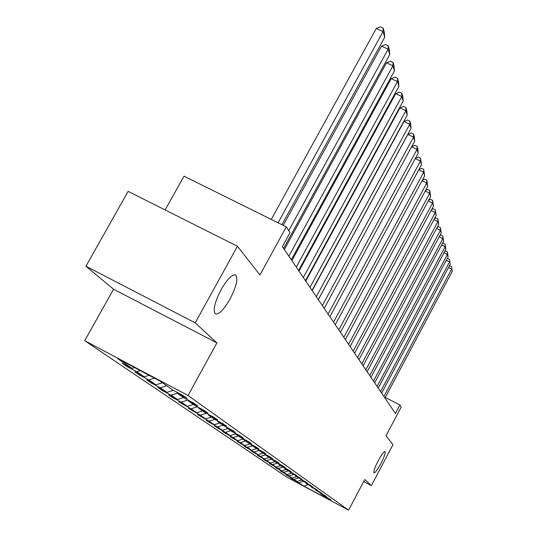<?xml version="1.0" encoding="UTF-8"?>
<svg xmlns="http://www.w3.org/2000/svg" width="537" height="537" viewBox="0 0 537 537"><rect width="100%" height="100%" fill="white"/><g stroke="black" fill="none" stroke-linecap="round" stroke-linejoin="round"><path stroke-width="0.81" d="M378.196 460.766C381.552 454.638 383.841 451.563 385.063 451.536C385.687 452.845 384.284 456.886 380.84 463.646C377.511 469.747 375.215 472.829 373.974 472.896C373.329 471.62 374.732 467.579 378.196 460.766M221.13 289.584C227.373 278.911 232.219 274.045 235.656 274.991C238.26 278.569 236.361 286.637 229.95 299.196C223.801 309.775 218.962 314.669 215.424 313.87C212.733 310.44 214.639 302.344 221.13 289.584M84.718 340.7L287.134 477.299L348.56 510.15L188.057 395.487L84.718 340.7L113.549 289.215L216.908 342.895L195.213 322.851L85.927 266.245L113.549 289.215M85.927 266.245L128.135 191.36L237.441 246.261L259.948 274.971L286.315 226.862L184.003 176.183L165.121 209.933M363.703 481.555L371.342 485.596L392.977 444.683L386.002 435.782L401.226 407.039L399.911 404.972L385.271 397.447M195.213 322.851L237.441 246.261M324.704 496.195L331.027 499.853L323.113 495.342L320.361 493.416L326.697 496.806L324.992 495.597L315.756 490.187L322.207 493.637L320.435 492.389L310.977 486.837L317.548 490.348L315.702 489.053L306.009 483.36L312.702 486.931L310.789 485.582L300.841 479.742L307.661 483.381L305.674 481.978L295.471 475.977L302.425 479.689L300.351 478.225L289.873 472.057L296.961 475.842L294.8 474.319L287.657 470.506L284.039 467.969L291.276 471.828L289.02 470.244L281.73 466.351L277.958 463.706L285.335 467.646L282.986 465.988L275.541 462.021L271.601 459.256L279.139 463.277L276.683 461.545L269.084 457.497L264.963 454.611L272.662 458.712L270.091 456.9L262.331 452.765L258.015 449.744L265.889 453.933L263.197 452.04L255.263 447.811L250.745 444.649L258.787 448.932L255.968 446.945L247.852 442.622L243.12 439.306L251.35 443.69L248.389 441.602L240.086 437.185L235.119 433.701L243.543 438.185L240.435 435.99L231.93 431.466L226.708 427.808L235.334 432.399L232.065 430.097L223.358 425.465L217.861 421.612L226.701 426.311L223.258 423.888L214.33 419.142L208.537 415.081L217.599 419.9L213.968 417.336L204.819 412.476L198.703 408.194L208 413.134L204.167 410.429L194.77 405.442L188.312 400.911L197.858 405.979L193.803 403.126L184.157 398.004L177.317 393.212L187.124 398.414L182.822 395.386L172.914 390.124L159.885 381.002L117.684 358.622L131.974 368.402L122.221 363.234L127.155 366.59L127.47 366.012M324.804 496.524L329.463 499.786L304.137 486.247L292.954 479.219M127.155 366.59L136.801 371.711L144.305 376.846L134.814 371.805L139.472 374.98L148.87 379.968L155.958 384.821L146.715 379.907L151.119 382.908L160.274 387.774L166.987 392.372L157.972 387.58L162.14 390.419L171.068 395.165L177.438 399.521L168.638 394.843L172.599 397.541L181.311 402.173L187.353 406.308L178.767 401.743L191.031 408.825L196.77 412.758L188.386 408.295L200.274 415.155L205.738 418.894L197.542 414.53L209.074 421.176L214.276 424.74L206.268 420.471L217.458 426.915L222.425 430.312L214.585 426.136L225.453 432.392L230.198 435.635L222.533 431.547L233.098 437.621L237.629 440.723L230.125 436.722L240.401 442.622L244.738 445.589L237.388 441.669L247.396 447.408L251.551 450.248L244.342 446.408L254.088 451.993L258.075 454.718L251.014 450.946L260.512 456.39L264.338 459.001L257.411 455.309L266.674 460.605L270.346 463.116L263.553 459.491L272.595 464.659L276.125 467.069L269.453 463.512L278.287 468.553L281.677 470.875L275.132 467.378L283.758 472.298L287.026 474.533L280.596 471.097L289.027 475.903L292.175 478.058L285.859 474.681L297.136 481.454L290.933 478.138L292.833 479.434M286.315 226.862L290.027 232.682L282.402 246.611L395.407 413.477L399.911 404.972M320.26 493.067L320.361 493.416M297.136 481.454L301.378 480.118M294.108 479.38L298.391 478.024M315.655 489.831L315.756 490.187M292.175 478.058L296.491 476.695M289.027 475.903L293.403 474.52M310.869 486.468L310.977 486.837M287.026 474.533L291.423 473.144M283.758 472.298L288.315 470.855M305.895 482.971L306.009 483.36M281.677 470.875L286.161 469.459M278.287 468.553L283.033 467.049M300.727 479.34L300.841 479.742M276.125 467.069L280.69 465.626M272.595 464.659L277.548 463.089M295.35 475.56L295.471 475.977M270.346 463.116L275.004 461.639M266.674 460.605L271.547 459.061M289.745 471.62L289.873 472.057M264.338 459.001L269.084 457.497M260.512 456.39L265.325 454.859M283.905 467.512L284.039 467.969M258.075 454.718L263.043 453.141M254.088 451.993L259.002 450.429M277.817 463.23L277.958 463.706M251.551 450.248L256.74 448.603M247.396 447.408L252.403 445.811M271.46 458.759L271.601 459.256M244.738 445.589L250.175 443.857M240.401 442.622L245.523 440.991M264.815 454.087L264.963 454.611M237.629 440.723L243.033 439.004M233.098 437.621L238.334 435.95M257.861 449.194L258.015 449.744M230.198 435.635L235.475 433.956M225.453 432.392L230.809 430.681M250.584 444.072L250.745 444.649M222.425 430.312L227.822 428.593M217.458 426.915L222.936 425.163M242.946 438.709L243.12 439.306M214.276 424.74L219.801 422.975M209.074 421.176L214.746 419.363M234.938 433.07L235.119 433.701M205.738 418.894L211.397 417.081M200.274 415.155L206.255 413.242M226.52 427.143L226.708 427.808M196.77 412.758L202.57 410.899M191.031 408.825L197.341 406.804M217.66 420.914L217.861 421.612M187.353 406.308L193.293 404.401M181.311 402.173L187.977 400.031M208.329 414.342L208.537 415.081M177.438 399.521L183.533 397.561M171.068 395.165L177.304 393.165M198.482 407.408L198.703 408.194M166.987 392.372L173.31 390.339M160.274 387.774L166.631 385.727M188.084 400.085L188.312 400.911M155.958 384.821L162.389 382.753M148.87 379.968L154.508 378.149M177.076 392.332L177.317 393.212M144.305 376.846L149.125 375.296M136.801 371.711L140.258 370.59M131.974 368.402L134.559 367.57M216.908 342.895L188.057 395.487M371.342 485.596L364.777 479.528L348.56 510.15M304.137 486.247L307.795 484.609M299.002 482.729L303.21 481.4M139.472 374.98L139.768 374.437M151.119 382.908L151.4 382.398M162.14 390.419L162.409 389.936M172.599 397.541L172.847 397.085M182.526 404.301L182.761 403.871M191.964 410.731L192.192 410.322M200.952 416.853L201.167 416.457M209.517 422.686L209.719 422.31M217.686 428.251L217.881 427.895M225.493 433.567L225.674 433.225M278.079 222.781L383.049 31.576L376.262 28.468L271.292 219.418M281.925 224.688L384.707 37.315L383.049 31.576L383.143 28.092L384.304 32.133L384.707 37.315M376.262 28.468L380.431 26.85L383.143 28.092M288.731 230.648L388.123 49.162L381.525 46.122L283.241 225.339M283.623 248.409L389.694 54.593L388.123 49.162L388.211 45.739L389.305 49.565L389.694 54.593M381.525 46.122L385.573 44.524L388.211 45.739M288.893 256.189L392.93 65.796L386.499 62.829L284.362 249.504M291.309 259.76L394.413 70.938L392.93 65.796L393.003 62.433L394.037 66.058L394.413 70.938M386.499 62.829L390.433 61.252L393.003 62.433M296.296 267.124L397.481 81.557L391.218 78.65L291.88 260.599M298.585 270.507L398.89 86.437L397.481 81.557L397.541 78.254L398.528 81.691L398.89 86.437M391.218 78.65L395.037 77.1L397.541 78.254M303.318 277.495L401.797 96.512L395.688 93.666L299.002 271.125M305.493 280.703L403.133 101.144L401.797 96.512L401.851 93.27L402.79 96.532L403.133 101.144M395.688 93.666L399.407 92.136L401.851 93.27M309.983 287.335L405.898 110.723L399.944 107.93L305.768 281.113M312.044 290.383L407.174 115.126L405.898 110.723L405.945 107.534L406.838 110.635L407.174 115.126M399.944 107.93L403.562 106.42L405.945 107.534M316.313 296.686L409.805 124.242L403.985 121.503L312.198 290.611M318.28 299.586L411.013 128.43L409.805 124.242L409.838 121.107L410.691 124.06L411.013 128.43M403.985 121.503L407.516 120.013L409.838 121.107M322.341 305.593L413.524 137.11L407.838 134.431L318.32 299.653M324.214 308.352L414.678 141.11L413.524 137.11L413.55 134.035L414.356 136.848L414.678 141.11M407.838 134.431L411.282 132.961L413.55 134.035M328.087 314.071L417.068 149.387L411.597 146.802M329.872 316.709L418.169 153.206L417.068 149.387L417.088 146.359L417.86 149.044L418.169 153.206M411.651 146.695L414.866 145.312L417.088 146.359M333.564 322.166L420.451 161.107L415.235 158.63M335.269 324.677L421.498 164.752L420.451 161.107L420.464 158.126L421.498 164.752M415.376 158.368L418.296 157.099L420.464 158.126M338.8 329.893L423.68 172.303L418.706 169.934M340.431 332.296L424.686 175.787L423.68 172.303L423.693 169.377L424.686 175.787M418.927 169.531L421.572 168.363L423.693 169.377M343.801 337.283L426.774 183.016L422.022 180.741M345.358 339.579L427.741 186.352L426.774 183.016L426.781 180.13L427.741 186.352M422.31 180.204L424.7 179.143L426.781 180.13M348.594 344.351L429.734 193.273L425.19 191.091M350.084 346.553L430.661 196.468L429.734 193.273L429.741 190.434L430.661 196.468M425.546 190.427L427.7 189.46L429.741 190.434M353.178 351.124L432.574 203.1L428.217 201.006M354.608 353.232L433.46 206.168L432.574 203.1L432.574 200.308L433.46 206.168M428.64 200.227L430.58 199.355L432.574 200.308M357.575 357.615L435.299 212.531L431.124 210.517M358.944 359.636L436.145 215.471L435.299 212.531L435.292 209.779L436.145 215.471M431.6 209.631L433.339 208.839L435.292 209.779M361.79 363.844L437.91 221.58L433.909 219.646M363.106 365.784L438.722 224.406L437.91 221.58L437.903 218.874L438.722 224.406M434.44 218.66L435.984 217.948L437.903 218.874M365.845 369.825L440.421 230.279L436.581 228.42M367.107 371.691L441.206 232.991L440.421 230.279L440.407 227.614L441.206 232.991M437.158 227.339L438.528 226.701L440.407 227.614M369.738 375.578L442.837 238.643L439.145 236.851M370.953 377.37L443.589 241.254L442.837 238.643L442.817 236.018L443.589 241.254M439.769 235.683L440.978 235.119L442.817 236.018M373.483 381.102L445.16 246.691L441.609 244.959M374.651 382.834L445.885 249.202L445.16 246.691L445.139 244.1L445.885 249.202M442.273 243.717L443.334 243.221L445.139 244.1M377.088 386.425L447.395 254.437L443.985 252.773M378.209 388.09L448.1 256.861L447.395 254.437L447.375 251.887L448.1 256.861M444.683 251.457L445.603 251.027L447.375 251.887M380.558 391.554L449.556 261.908L446.267 260.297M381.646 393.158L450.228 264.244L449.529 259.391L450.228 264.244M447.006 258.915L447.784 258.545L449.529 259.391M383.901 396.501L451.63 269.104L448.462 267.56M384.955 398.045L452.282 271.36L451.61 266.634L452.282 271.36M449.234 266.104L449.892 265.795L451.61 266.634"/></g></svg>
